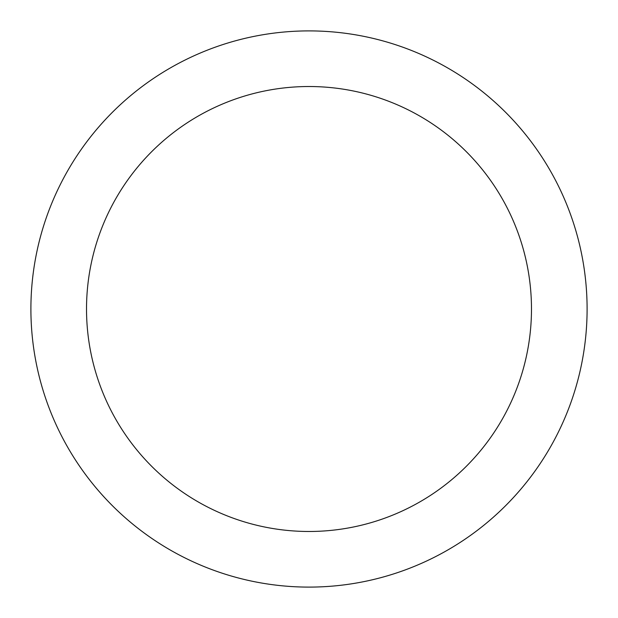 <?xml version="1.0" encoding="UTF-8"?>
<svg xmlns="http://www.w3.org/2000/svg" width="618" height="618" viewBox="0 0 618 618"><rect width="100%" height="100%" fill="white"/><g stroke="black" fill="none" stroke-linecap="round" stroke-linejoin="round"><path stroke-width="0.93" d="M309 86.52A222.48 222.48 0 0 1 531.48 309A222.48 222.48 0 0 1 309 531.48A222.48 222.48 0 0 1 86.52 309A222.48 222.48 0 0 1 309 86.52M309 30.9A278.1 278.1 0 0 1 587.1 309A278.1 278.1 0 0 1 309 587.1A278.1 278.1 0 0 1 30.9 309A278.1 278.1 0 0 1 309 30.9"/></g></svg>
